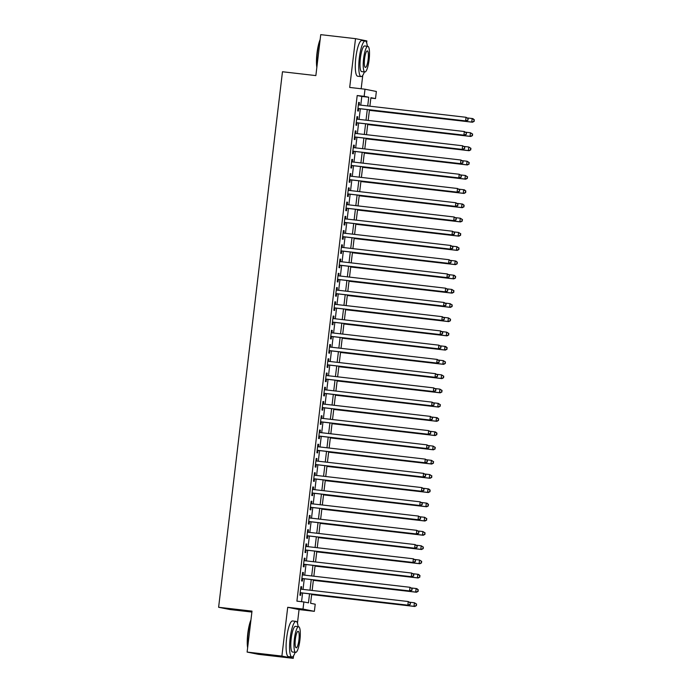 <?xml version="1.0" encoding="UTF-8"?>
<svg xmlns="http://www.w3.org/2000/svg" width="693" height="693" viewBox="0 0 693 693"><rect width="100%" height="100%" fill="white"/><g stroke="black" fill="none" stroke-linecap="round" stroke-linejoin="round"><path stroke-width="1.04" d="M311.711 594.074L310.611 603.291L315.22 604.209L314.371 611.33L303.014 609.069L303.863 601.948L308.463 602.867L309.546 593.832M297.444 623.198L299.064 609.571L314.371 611.33M299.064 609.571L287.708 607.302L281.895 656.08L247.115 652.07L258.472 654.339L293.252 658.35L293.555 655.786M251.888 612.066L229.972 609.545L218.616 607.276L282.475 71.751L315.861 75.598L320.738 34.65L355.518 38.661L349.696 87.439L365.003 89.206L376.36 91.476L375.511 98.597L370.902 97.678L369.889 106.202M361.166 88.765L362.76 75.39M366.649 42.801L366.874 40.93L355.518 38.661M370.859 98.059L375.511 98.597M281.895 656.08L293.252 658.35M301.394 589.215L301.68 586.789L300.918 586.633L299.896 595.174L300.667 595.33L300.961 592.836M303.092 574.973L303.378 572.539L302.616 572.392L301.594 580.933L302.365 581.089L302.659 578.594M304.79 560.732L305.076 558.298L304.314 558.142L303.291 566.692L304.062 566.848L304.357 564.353M306.488 546.482L306.774 544.057L306.011 543.901L304.989 552.451L305.76 552.598L306.055 550.112M308.186 532.241L308.472 529.816L307.709 529.66L306.687 538.21L307.458 538.357L307.753 535.871M309.884 518L310.169 515.575L309.407 515.419L308.385 523.96L309.156 524.116L309.45 521.621M311.581 503.759L311.876 501.325L311.105 501.178L310.083 509.719L310.854 509.875L311.148 507.38M313.279 489.518L313.574 487.084L312.803 486.936L311.781 495.478L312.552 495.634L312.846 493.139M314.977 475.268L315.272 472.843L314.501 472.687L313.479 481.237L314.25 481.392L314.544 478.898M316.675 461.027L316.97 458.601L316.199 458.445L315.185 466.995L315.947 467.143L316.242 464.656M318.373 446.786L318.667 444.36L317.896 444.204L316.883 452.746L317.645 452.901L317.94 450.407M320.071 432.545L320.365 430.11L319.594 429.963L318.581 438.504L319.343 438.66L319.646 436.166M321.769 418.303L322.063 415.869L321.292 415.722L320.279 424.263L321.041 424.419L321.344 421.924M323.475 404.054L323.761 401.628L322.99 401.472L321.976 410.022L322.739 410.178L323.042 407.683M325.173 389.812L325.459 387.387L324.688 387.231L323.674 395.781L324.437 395.928L324.74 393.442M326.871 375.571L327.157 373.146L326.394 372.99L325.372 381.54L326.134 381.687L326.438 379.201M328.569 361.33L328.854 358.905L328.092 358.749L327.07 367.29L327.832 367.446L328.135 364.951M330.266 347.089L330.552 344.655L329.79 344.508L328.768 353.049L329.539 353.205L329.833 350.71M331.964 332.848L332.25 330.414L331.488 330.258L330.466 338.808L331.237 338.964L331.531 336.469M333.662 318.598L333.948 316.173L333.186 316.017L332.164 324.567L332.935 324.722L333.229 322.228M335.36 304.357L335.646 301.931L334.884 301.776L333.861 310.325L334.632 310.473L334.927 307.987M337.058 290.116L337.344 287.69L336.581 287.534L335.559 296.076L336.33 296.232L336.625 293.737M338.756 275.875L339.042 273.44L338.279 273.293L337.257 281.834L338.028 281.99L338.323 279.496M340.454 261.633L340.748 259.199L339.977 259.052L338.955 267.593L339.726 267.749L340.02 265.254M342.151 247.384L342.446 244.958L341.675 244.802L340.653 253.352L341.424 253.508L341.718 251.013M343.849 233.143L344.144 230.717L343.373 230.561L342.351 239.111L343.122 239.258L343.416 236.772M345.547 218.901L345.842 216.476L345.071 216.32L344.049 224.87L344.819 225.017L345.114 222.522M347.245 204.66L347.539 202.235L346.769 202.079L345.755 210.62L346.517 210.776L346.812 208.281M348.943 190.419L349.237 187.985L348.466 187.838L347.453 196.379L348.215 196.535L348.51 194.04M350.641 176.169L350.935 173.744L350.164 173.588L349.151 182.138L349.913 182.294L350.216 179.799M352.339 161.928L352.633 159.503L351.862 159.347L350.849 167.897L351.611 168.044L351.914 165.558M354.045 147.687L354.331 145.261L353.56 145.106L352.546 153.655L353.309 153.803L353.612 151.317M355.743 133.446L356.029 131.02L355.258 130.864L354.244 139.406L355.007 139.562L355.31 137.067M357.441 119.205L357.727 116.77L356.964 116.623L355.942 125.164L356.704 125.32L357.008 122.826M360.767 105.145L361.798 96.44L357.198 95.521L296.907 601.143L303.863 601.948M301.559 601.68L302.59 593.026M303.023 589.405L304.288 578.785M304.721 575.155L305.985 564.544M306.419 560.914L307.683 550.294M308.116 546.673L309.381 536.053M309.814 532.432L311.079 521.812M311.512 518.191L312.777 507.571M313.21 503.941L314.475 493.329M314.908 489.7L316.173 479.08M316.606 475.459L317.87 464.838M318.304 461.217L319.568 450.597M320.001 446.976L321.266 436.356M321.699 432.735L322.964 422.115M323.397 418.485L324.662 407.874M325.095 404.244L326.368 393.624M326.793 390.003L328.066 379.383M328.491 375.762L329.764 365.142M330.197 361.521L331.462 350.901M331.895 347.271L333.16 336.659M333.593 333.03L334.858 322.41M335.291 318.789L336.555 308.168M336.989 304.548L338.253 293.927M338.686 290.306L339.951 279.686M340.384 276.057L341.649 265.445M342.082 261.815L343.347 251.195M343.78 247.574L345.045 236.954M345.478 233.333L346.743 222.713M347.176 219.092L348.44 208.472M348.874 204.851L350.138 194.231M350.571 190.601L351.836 179.989M352.269 176.36L353.534 165.74M353.967 162.119L355.24 151.498M355.665 147.878L356.938 137.257M357.363 133.636L358.636 123.016M359.069 119.387L360.334 108.775M359.139 104.964L359.424 102.529L358.662 102.382L357.64 110.923L358.411 111.079L358.705 108.584M287.708 607.302L303.014 609.069M357.198 95.521L364.154 96.327L365.003 89.206M247.115 652.07L252.001 611.122L218.616 607.276M369.456 109.823L368.191 120.443M367.758 124.064L366.493 134.685M366.06 138.305L364.795 148.926M364.362 152.555L363.097 163.167M362.664 166.796L361.399 177.417M360.966 181.038L359.702 191.658M359.269 195.279L358.004 205.899M357.571 209.52L356.297 220.14M355.873 223.77L354.599 234.381M354.175 238.011L352.902 248.631M352.468 252.252L351.204 262.872M350.771 266.493L349.506 277.113M349.073 280.734L347.808 291.355M347.375 294.975L346.11 305.596M345.677 309.225L344.412 319.837M343.979 323.466L342.714 334.087M342.281 337.708L341.017 348.328M340.584 351.949L339.319 362.569M338.886 366.19L337.621 376.81M337.188 380.44L335.923 391.051M335.49 394.681L334.225 405.301M333.792 408.922L332.527 419.542M332.094 423.163L330.83 433.783M330.396 437.404L329.132 448.025M328.699 451.654L327.425 462.266M327.001 465.895L325.727 476.515M325.303 480.136L324.029 490.757M323.596 494.378L322.332 504.998M321.899 508.619L320.634 519.239M320.201 522.86L318.936 533.48M318.503 537.11L317.238 547.721M316.805 551.351L315.54 561.971M315.107 565.592L313.842 576.212M313.409 579.833L312.145 590.453M367.714 105.951L368.754 97.245L364.154 96.327M309.979 590.202L311.244 579.582M311.677 575.961L312.941 565.341M313.375 561.72L314.639 551.1M315.072 547.479L316.337 536.858M316.77 533.229L318.035 522.617M318.468 518.988L319.733 508.367M320.166 504.747L321.431 494.126M321.864 490.505L323.129 479.885M323.562 476.264L324.826 465.644M325.26 462.014L326.524 451.403M326.957 447.773L328.222 437.153M328.655 433.532L329.92 422.912M330.353 419.291L331.618 408.671M332.051 405.05L333.316 394.43M333.749 390.809L335.014 380.188M335.447 376.559L336.72 365.947M337.144 362.318L338.418 351.697M338.851 348.077L340.116 337.456M340.549 333.835L341.814 323.215M342.247 319.594L343.511 308.974M343.945 305.344L345.209 294.733M345.642 291.103L346.907 280.483M347.34 276.862L348.605 266.242M349.038 262.621L350.303 252.001M350.736 248.38L352.001 237.76M352.434 234.13L353.699 223.518M354.132 219.889L355.396 209.277M355.83 205.648L357.094 195.028M357.527 191.407L358.792 180.786M359.225 177.165L360.49 166.545M360.923 162.924L362.188 152.304M362.621 148.674L363.886 138.063M364.319 134.433L365.592 123.813M366.017 120.192L367.29 109.572M361.798 96.44L368.754 97.245M358.653 102.443L359.424 102.529M356.956 116.684L357.727 116.77M355.258 130.925L356.029 131.02M353.56 145.166L354.331 145.261M351.853 159.416L352.633 159.503M350.156 173.657L350.935 173.744M348.458 187.898L349.237 187.985M346.76 202.139L347.539 202.235M345.062 216.381L345.842 216.476M343.364 230.63L344.144 230.717M341.666 244.872L342.446 244.958M339.968 259.113L340.748 259.199M338.271 273.354L339.042 273.44M336.573 287.595L337.344 287.69M334.875 301.836L335.646 301.931M333.177 316.086L333.948 316.173M331.479 330.327L332.25 330.414M329.781 344.568L330.552 344.655M328.084 358.809L328.854 358.905M326.386 373.051L327.157 373.146M324.688 387.3L325.459 387.387M322.99 401.542L323.761 401.628M321.283 415.783L322.063 415.869M319.586 430.024L320.365 430.11M317.888 444.265L318.667 444.36M316.19 458.515L316.97 458.601M314.492 472.756L315.272 472.843M312.794 486.997L313.574 487.084M311.096 501.238L311.876 501.325M309.399 515.479L310.169 515.575M307.701 529.721L308.472 529.816M306.003 543.97L306.774 544.057M304.305 558.212L305.076 558.298M302.607 572.453L303.378 572.539M300.909 586.694L301.68 586.789M357.926 108.498L466.372 120.998L357.934 108.429M467.766 120.028L465.601 120.842L466.025 117.282L468.243 118.668L467.766 120.028L468.243 118.668M358.359 104.868L466.025 117.282L467.94 118.607M466.372 120.998L468.078 120.088M369.395 110.334L472.505 122.219L471.742 122.072L472.167 118.512L467.411 117.957M369.404 110.274L471.742 122.072L474.211 121.318L474.081 119.828L473.908 121.258M474.081 119.828L472.167 118.512L472.929 118.659L474.384 119.889M474.211 121.318L472.505 122.219M316.84 67.394A17.498 3.803 -83.4 0 1 316.987 53.153A17.498 3.803 -83.4 0 1 320.166 39.51M320.036 40.532A17.931 3.898 96.6 0 0 317.316 53.179A17.931 3.898 96.6 0 0 316.97 66.303M367.325 46.275A17.931 3.898 96.6 0 0 365.211 40.974A17.931 3.898 96.6 0 0 359.32 58.021A17.931 3.898 96.6 0 0 361.105 76.602A17.931 3.898 96.6 0 0 364.371 71.925M365.211 40.974L361.737 40.575A17.931 3.898 96.6 0 0 355.847 57.623A17.931 3.898 96.6 0 0 357.631 76.204L361.105 76.602M364.882 71.985L361.685 71.613A12.907 2.807 -83.4 0 1 360.395 58.238A12.907 2.807 -83.4 0 1 364.639 45.963L367.836 46.336A12.907 2.807 96.6 0 0 363.6 58.61A12.907 2.807 96.6 0 0 364.882 71.985A12.907 2.807 96.6 0 0 369.118 59.711A12.907 2.807 96.6 0 0 367.836 46.336M364.579 58.801A8.325 1.81 96.6 0 0 365.41 67.42A8.325 1.81 96.6 0 0 368.139 59.511A8.325 1.81 96.6 0 0 367.316 50.892A8.325 1.81 96.6 0 0 364.579 58.801M247.626 647.79A17.498 3.803 -83.4 0 1 247.782 633.541A17.498 3.803 -83.4 0 1 250.953 619.897M250.831 620.928A17.931 3.898 96.6 0 0 248.111 633.575A17.931 3.898 96.6 0 0 247.756 646.699M298.12 626.663A17.931 3.898 96.6 0 0 296.006 621.37A17.931 3.898 96.6 0 0 290.116 638.418A17.931 3.898 96.6 0 0 291.9 656.999A17.931 3.898 96.6 0 0 295.166 652.321M296.006 621.37L292.533 620.963A17.931 3.898 96.6 0 0 286.642 638.019A17.931 3.898 96.6 0 0 288.418 656.592L291.9 656.999M295.677 652.382L292.472 652.009A12.907 2.807 -83.4 0 1 291.19 638.634A12.907 2.807 -83.4 0 1 295.435 626.359L298.631 626.723A12.907 2.807 96.6 0 0 294.386 638.998A12.907 2.807 96.6 0 0 295.677 652.382A12.907 2.807 96.6 0 0 299.913 640.098A12.907 2.807 96.6 0 0 298.631 626.723M295.374 639.197A8.325 1.81 96.6 0 0 296.197 647.816A8.325 1.81 96.6 0 0 298.934 639.908A8.325 1.81 96.6 0 0 298.103 631.288A8.325 1.81 96.6 0 0 295.374 639.197M356.228 122.739L464.674 135.239L356.237 122.67M466.068 134.277L463.903 135.083L464.327 131.523L466.545 132.909L466.068 134.277L466.545 132.909M356.661 119.109L464.327 131.523L466.242 132.848M464.674 135.239L466.38 134.338M354.53 136.98L462.976 149.48L354.539 136.919M464.371 148.519L462.205 149.333L462.629 145.773L464.847 147.15L464.371 148.519L464.847 147.15M354.963 133.359L462.629 145.773L464.544 147.089M462.976 149.48L464.682 148.579M352.832 151.221L461.278 163.73L352.841 151.161M462.673 162.76L460.507 163.574L460.932 160.014L463.149 161.4L462.673 162.76L463.149 161.4M353.265 147.6L460.932 160.014L462.846 161.33M461.278 163.73L462.985 162.82M351.134 165.462L459.58 177.971L351.143 165.402M460.975 177.001L458.809 177.815L459.234 174.255L461.451 175.641L460.975 177.001L461.451 175.641M351.568 161.841L459.234 174.255L461.148 175.58M459.58 177.971L461.287 177.061M367.697 124.575L470.807 136.469L470.045 136.313L470.469 132.753L465.713 132.207M367.706 124.515L470.045 136.313L472.513 135.559L472.375 134.078L472.21 135.499M472.375 134.078L470.469 132.753L472.687 134.139M472.513 135.559L470.807 136.469M365.999 138.817L469.109 150.71L468.347 150.554L468.771 146.994L464.015 146.448M366.008 138.756L468.347 150.554L470.816 149.801L470.677 148.319L470.512 149.74M470.677 148.319L468.771 146.994L470.989 148.38M470.816 149.801L469.109 150.71M364.301 153.066L467.411 164.951L466.649 164.795L467.073 161.235L462.318 160.689M364.31 152.997L466.649 164.795L469.118 164.042L468.979 162.56L468.815 163.981M468.979 162.56L467.073 161.235L469.291 162.621M469.118 164.042L467.411 164.951M362.604 167.308L465.713 179.192L464.951 179.037L465.375 175.476L460.62 174.931M362.612 167.238L464.951 179.037L467.42 178.292L467.281 176.802L467.117 178.231M467.281 176.802L465.375 175.476L467.593 176.862M467.42 178.292L465.713 179.192M349.437 179.712L457.882 192.212L349.445 179.643M459.277 191.242L457.111 192.056L457.536 188.496L459.754 189.882L459.277 191.242L459.754 189.882M349.87 176.083L457.536 188.496L459.45 189.821M457.882 192.212L459.589 191.303M360.906 181.549L464.015 193.434L463.253 193.286L463.678 189.726L458.922 189.172M360.914 181.488L463.253 193.286L465.722 192.533L465.583 191.043L465.419 192.472M465.583 191.043L463.678 189.726L464.44 189.873L465.895 191.103M465.722 192.533L464.015 193.434M347.739 193.953L456.185 206.453L347.747 193.884M457.579 205.483L455.414 206.297L455.838 202.737L458.056 204.123L457.579 205.483L458.056 204.123M348.172 190.324L455.838 202.737L457.752 204.063M456.185 206.453L457.882 205.552M359.208 195.79L462.318 207.683L461.555 207.528L461.98 203.967L457.224 203.421M359.217 195.729L461.555 207.528L464.024 206.774L463.886 205.284L463.721 206.713M463.886 205.284L461.98 203.967L462.742 204.114L464.197 205.353M464.024 206.774L462.318 207.683M346.041 208.195L454.487 220.695L346.05 208.134M455.881 219.733L453.716 220.547L454.14 216.987L456.358 218.364L455.881 219.733L456.358 218.364M346.474 204.574L454.14 216.987L456.055 218.304M454.487 220.695L456.185 219.794M357.51 210.031L460.62 221.925L459.857 221.769L460.282 218.208L455.526 217.663M357.51 209.97L459.857 221.769L462.326 221.015L462.188 219.534L462.023 220.954M462.188 219.534L460.282 218.208L462.5 219.594M462.326 221.015L460.62 221.925M344.343 222.436L452.78 234.936L344.352 222.375M454.184 233.974L452.018 234.788L452.442 231.228L454.66 232.605L454.184 233.974L454.66 232.605M344.776 218.815L452.442 231.228L454.357 232.545M452.78 234.936L454.487 234.035M355.812 224.281L458.922 236.166L458.151 236.01L458.575 232.45L453.828 231.904M355.812 224.211L458.151 236.01L460.628 235.256L460.49 233.775L460.317 235.196M460.49 233.775L458.575 232.45L460.802 233.836M460.628 235.256L458.922 236.166M342.645 236.677L451.082 249.185L342.654 236.616M452.486 248.215L450.32 249.03L450.745 245.469L452.962 246.855L452.486 248.215L452.962 246.855M343.078 233.056L450.745 245.469L452.65 246.795M451.082 249.185L452.789 248.276M354.106 238.522L457.224 250.407L456.453 250.251L456.878 246.691L452.131 246.145M354.114 238.453L456.453 250.251L458.931 249.506L458.792 248.016L458.619 249.437M458.792 248.016L456.878 246.691L459.095 248.077M458.931 249.506L457.224 250.407M340.947 250.927L449.385 263.427L340.956 250.857M450.788 262.456L448.622 263.271L449.047 259.71L451.264 261.096L450.788 262.456L451.264 261.096M341.38 247.297L449.047 259.71L450.952 261.036M449.385 263.427L451.091 262.517M352.408 252.763L455.526 264.648L454.755 264.501L455.18 260.94L450.433 260.386M352.416 252.702L454.755 264.501L457.233 263.747L457.094 262.257L456.921 263.686M457.094 262.257L455.18 260.94L455.951 261.088L457.397 262.318M457.233 263.747L455.526 264.648M339.249 265.168L447.687 277.668L339.258 265.098M449.09 276.698L446.924 277.512L447.349 273.952L449.566 275.338L449.09 276.698L449.566 275.338M339.683 261.538L447.349 273.952L449.255 275.277M447.687 277.668L449.393 276.758M350.71 267.004L453.828 278.889L453.057 278.742L453.482 275.182L448.735 274.627M350.719 266.944L453.057 278.742L455.535 277.988L455.396 276.498L455.223 277.928M455.396 276.498L453.482 275.182L454.253 275.329L455.699 276.559M455.535 277.988L453.828 278.889M337.552 279.409L445.989 291.909L337.56 279.348M447.392 290.947L445.227 291.753L445.651 288.193L447.869 289.579L447.392 290.947L447.869 289.579M337.985 275.779L445.651 288.193L447.557 289.518M445.989 291.909L447.695 291.008M349.012 281.245L452.131 293.139L451.36 292.983L451.784 289.423L447.037 288.877M349.021 281.185L451.36 292.983L453.837 292.229L453.698 290.748L453.525 292.169M453.698 290.748L451.784 289.423L454.002 290.809M453.837 292.229L452.131 293.139M335.854 293.65L444.291 306.15L335.862 293.589M445.694 305.189L443.529 306.003L443.953 302.443L446.171 303.82L445.694 305.189L446.171 303.82M336.287 290.029L443.953 302.443L445.859 303.759M444.291 306.15L445.997 305.249M347.314 295.487L450.433 307.38L449.662 307.224L450.086 303.664L445.339 303.118M347.323 295.426L449.662 307.224L452.139 306.471L452.001 304.989L451.827 306.41M452.001 304.989L450.086 303.664L452.304 305.05M452.139 306.471L450.433 307.38M334.156 307.891L442.593 320.4L334.156 307.831M443.996 319.43L441.831 320.244L442.255 316.684L444.473 318.07L443.996 319.43L444.473 318.07M334.58 304.27L442.255 316.684L444.161 318.009M442.593 320.4L444.3 319.49M345.616 309.736L448.735 321.621L447.964 321.465L448.388 317.905L443.633 317.359M345.625 309.667L447.964 321.465L450.441 320.712L450.303 319.23L450.129 320.651M450.303 319.23L448.388 317.905L450.606 319.291M450.441 320.712L448.735 321.621M332.458 322.132L440.895 334.641L332.458 322.072M442.299 333.671L440.133 334.485L440.557 330.925L442.775 332.311L442.299 333.671L442.775 332.311M332.883 318.511L440.557 330.925L442.463 332.25M440.895 334.641L442.602 333.731M343.919 323.977L447.037 335.862L446.266 335.715L446.69 332.146L441.935 331.601M343.927 323.908L446.266 335.715L448.743 334.962L448.605 333.472L448.432 334.901M448.605 333.472L446.69 332.146L448.908 333.532M448.743 334.962L447.037 335.862M330.752 336.382L439.197 348.882L330.76 336.313M440.592 347.912L438.426 348.726L438.851 345.166L441.077 346.552L440.592 347.912L441.077 346.552M331.185 332.753L438.851 345.166L440.765 346.491M439.197 348.882L440.904 347.973M342.221 338.219L445.339 350.104L444.568 349.956L444.993 346.396L440.237 345.842M342.229 338.158L444.568 349.956L447.037 349.203L446.907 347.713L446.734 349.142M446.907 347.713L444.993 346.396L445.764 346.543L447.21 347.773M447.037 349.203L445.339 350.104M329.054 350.623L437.5 363.123L329.062 350.554M438.894 362.153L436.729 362.967L437.153 359.407L439.371 360.793L438.894 362.153L439.371 360.793M329.487 346.994L437.153 359.407L439.067 360.732M437.5 363.123L439.206 362.222M340.523 352.46L443.641 364.353L442.87 364.197L443.295 360.637L438.539 360.091M340.532 352.399L442.87 364.197L445.339 363.444L445.209 361.963L445.036 363.383M445.209 361.963L443.295 360.637L445.512 362.023M445.339 363.444L443.641 364.353M327.356 364.864L435.802 377.364L327.365 364.804M437.196 376.403L435.031 377.217L435.455 373.657L437.673 375.034L437.196 376.403L437.673 375.034M327.789 361.244L435.455 373.657L437.37 374.974M435.802 377.364L437.508 376.464M338.825 366.701L441.935 378.595L441.172 378.439L441.597 374.878L436.841 374.333M338.834 366.64L441.172 378.439L443.641 377.685L443.511 376.204L443.338 377.624M443.511 376.204L441.597 374.878L443.815 376.264M443.641 377.685L441.935 378.595M325.658 379.106L434.104 391.606L325.667 379.045M435.499 390.644L433.333 391.458L433.757 387.898L435.975 389.284L435.499 390.644L435.975 389.284M326.091 375.485L433.757 387.898L435.672 389.215M434.104 391.606L435.81 390.705M337.127 380.951L440.237 392.836L439.475 392.68L439.899 389.119L435.143 388.574M337.136 380.881L439.475 392.68L441.943 391.926L441.805 390.445L441.64 391.866M441.805 390.445L439.899 389.119L442.117 390.505M441.943 391.926L440.237 392.836M323.96 393.347L432.406 405.855L323.969 393.286M433.801 404.885L431.635 405.7L432.06 402.139L434.277 403.525L433.801 404.885L434.277 403.525M324.393 389.726L432.06 402.139L433.974 403.465M432.406 405.855L434.113 404.946M335.429 395.192L438.539 407.077L437.777 406.921L438.201 403.361L433.446 402.815M335.438 395.123L437.777 406.921L440.246 406.176L440.107 404.686L439.942 406.107M440.107 404.686L438.201 403.361L440.419 404.747M440.246 406.176L438.539 407.077M322.262 407.597L430.708 420.097L322.271 407.527M432.103 419.126L429.937 419.941L430.362 416.38L432.579 417.766L432.103 419.126L432.579 417.766M322.695 403.967L430.362 416.38L432.276 417.706M430.708 420.097L432.415 419.187M333.731 409.433L436.841 421.318L436.079 421.171L436.503 417.61L431.748 417.056M333.74 409.372L436.079 421.171L438.548 420.417L438.409 418.927L438.245 420.356M438.409 418.927L436.503 417.61L437.266 417.758L438.721 418.988M438.548 420.417L436.841 421.318M320.564 421.838L429.01 434.338L320.573 421.768M430.405 433.368L428.239 434.182L428.664 430.622L430.881 432.008L430.405 433.368L430.881 432.008M320.998 418.208L428.664 430.622L430.578 431.947M429.01 434.338L430.717 433.428M332.034 423.674L435.143 435.559L434.381 435.412L434.806 431.852L430.05 431.306M332.042 423.614L434.381 435.412L436.85 434.658L436.711 433.168L436.547 434.598M436.711 433.168L434.806 431.852L435.568 431.999L437.023 433.238M436.85 434.658L435.143 435.559M318.867 436.079L427.312 448.579L318.875 436.018M428.707 447.617L426.541 448.432L426.966 444.863L429.184 446.249L428.707 447.617L429.184 446.249M319.3 432.458L426.966 444.863L428.88 446.188M427.312 448.579L429.019 447.678M330.336 437.915L433.446 449.809L432.683 449.653L433.108 446.093L428.352 445.547M330.344 437.855L432.683 449.653L435.152 448.899L435.013 447.418L434.849 448.839M435.013 447.418L433.108 446.093L435.325 447.479M435.152 448.899L433.446 449.809M317.169 450.32L425.615 462.82L317.177 450.259M427.009 461.859L424.844 462.673L425.268 459.112L427.486 460.49L427.009 461.859L427.486 460.49M317.602 446.699L425.268 459.112L427.183 460.429M425.615 462.82L427.312 461.919M328.638 452.157L431.748 464.05L430.985 463.894L431.41 460.334L426.654 459.788M328.647 452.096L430.985 463.894L433.454 463.141L433.316 461.659L433.151 463.08M433.316 461.659L431.41 460.334L433.627 461.72M433.454 463.141L431.748 464.05M315.471 464.561L423.908 477.07L315.48 464.501M425.311 476.1L423.146 476.914L423.57 473.354L425.788 474.74L425.311 476.1L425.788 474.74M315.904 460.94L423.57 473.354L425.485 474.679M423.908 477.07L425.615 476.16M326.94 466.406L430.05 478.291L429.279 478.135L429.703 474.575L424.956 474.029M326.94 466.337L429.279 478.135L431.756 477.382L431.618 475.9L431.453 477.321M431.618 475.9L429.703 474.575L431.93 475.961M431.756 477.382L430.05 478.291M313.773 478.811L422.21 491.311L313.782 478.742M423.614 490.341L421.448 491.155L421.872 487.595L424.09 488.981L423.614 490.341L424.09 488.981M314.206 475.181L421.872 487.595L423.787 488.92M422.21 491.311L423.917 490.401M325.242 480.647L428.352 492.532L427.581 492.385L428.005 488.825L423.258 488.27M325.242 480.587L427.581 492.385L430.058 491.632L429.92 490.142L429.747 491.571M429.92 490.142L428.005 488.825L428.776 488.972L430.223 490.202M430.058 491.632L428.352 492.532M312.075 493.052L420.512 505.552L312.084 492.983M421.916 504.582L419.75 505.396L420.175 501.836L422.392 503.222L421.916 504.582L422.392 503.222M312.508 489.423L420.175 501.836L422.08 503.161M420.512 505.552L422.219 504.643M323.536 494.889L426.654 506.774L425.883 506.626L426.308 503.066L421.561 502.512M323.544 494.828L425.883 506.626L428.361 505.873L428.222 504.383L428.049 505.812M428.222 504.383L426.308 503.066L427.079 503.213L428.525 504.443M428.361 505.873L426.654 506.774M310.377 507.293L418.815 519.793L310.386 507.233M420.218 518.832L418.052 519.637L418.477 516.077L420.694 517.463L420.218 518.832L420.694 517.463M310.81 503.664L418.477 516.077L420.382 517.402M418.815 519.793L420.521 518.892M321.838 509.13L424.956 521.023L424.185 520.867L424.61 517.307L419.863 516.761M321.847 509.069L424.185 520.867L426.663 520.114L426.524 518.633L426.351 520.053M426.524 518.633L424.61 517.307L426.827 518.693M426.663 520.114L424.956 521.023M308.68 521.534L417.117 534.034L308.688 521.474M418.52 533.073L416.354 533.887L416.779 530.327L418.996 531.704L418.52 533.073L418.996 531.704M309.113 517.914L416.779 530.327L418.685 531.644M417.117 534.034L418.823 533.134M320.14 523.371L423.258 535.265L422.487 535.109L422.912 531.548L418.165 531.003M320.149 523.31L422.487 535.109L424.965 534.355L424.826 532.874L424.653 534.294M424.826 532.874L422.912 531.548L425.13 532.934M424.965 534.355L423.258 535.265M306.982 535.776L415.419 548.284L306.99 535.715M416.822 547.314L414.657 548.128L415.081 544.568L417.299 545.954L416.822 547.314L417.299 545.954M307.415 532.155L415.081 544.568L416.987 545.885M415.419 548.284L417.125 547.375M318.442 537.621L421.561 549.506L420.79 549.35L421.214 545.789L416.467 545.244M318.451 537.551L420.79 549.35L423.267 548.596L423.128 547.115L422.955 548.535M423.128 547.115L421.214 545.789L423.432 547.175M423.267 548.596L421.561 549.506M305.284 550.017L413.721 562.525L305.284 549.956M415.124 561.555L412.959 562.37L413.383 558.809L415.601 560.195L415.124 561.555L415.601 560.195M305.717 546.396L413.383 558.809L415.289 560.135M413.721 562.525L415.428 561.616M316.744 551.862L419.863 563.747L419.092 563.591L419.516 560.031L414.769 559.485M316.753 551.793L419.092 563.591L421.569 562.846L421.431 561.356L421.257 562.785M421.431 561.356L419.516 560.031L421.734 561.417M421.569 562.846L419.863 563.747M303.586 564.267L412.023 576.767L303.586 564.197M413.426 575.796L411.261 576.611L411.685 573.05L413.903 574.436L413.426 575.796L413.903 574.436M304.01 560.637L411.685 573.05L413.591 574.376M412.023 576.767L413.73 575.857M315.046 566.103L418.165 577.988L417.394 577.841L417.818 574.28L413.063 573.726M315.055 566.042L417.394 577.841L419.871 577.087L419.733 575.597L419.56 577.026M419.733 575.597L417.818 574.28L418.589 574.428L420.036 575.658M419.871 577.087L418.165 577.988M301.879 578.508L410.325 591.008L301.888 578.438M411.729 590.038L409.554 590.852L409.979 587.292L412.205 588.678L411.729 590.038L412.205 588.678M302.313 574.878L409.979 587.292L411.893 588.617M410.325 591.008L412.032 590.107M313.349 580.344L416.467 592.238L415.696 592.082L416.121 588.522L411.365 587.976M313.357 580.284L415.696 592.082L418.165 591.328L418.035 589.838L417.862 591.268M418.035 589.838L416.121 588.522L416.891 588.669L418.338 589.908M418.165 591.328L416.467 592.238M300.182 592.749L408.627 605.249L300.19 592.688M410.022 604.287L407.856 605.102L408.281 601.541L410.499 602.919L410.022 604.287L410.499 602.919M300.615 589.128L408.281 601.541L410.195 602.858M408.627 605.249L410.334 604.348M311.651 594.585L414.769 606.479L413.998 606.323L414.423 602.763L409.667 602.217M311.659 594.525L413.998 606.323L416.467 605.569L416.337 604.088L416.164 605.509M416.337 604.088L414.423 602.763L416.64 604.149M416.467 605.569L414.769 606.479"/></g></svg>
